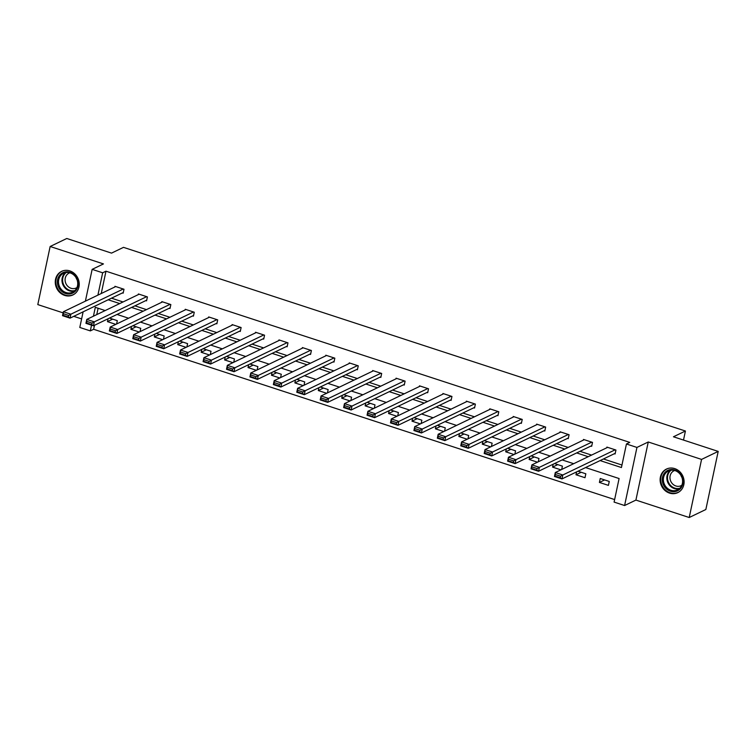 <?xml version="1.0" encoding="UTF-8"?>
<svg xmlns="http://www.w3.org/2000/svg" width="756" height="756" viewBox="0 0 756 756"><rect width="100%" height="100%" fill="white"/><g stroke="black" fill="none" stroke-linecap="round" stroke-linejoin="round"><path stroke-width="1.13" d="M64.647 295.398A13.069 11.737 -115.7 0 0 72.916 294.935A13.069 11.737 -115.7 0 0 79.134 282.479A13.069 11.737 -115.7 0 0 69.854 270.903A13.069 11.737 -115.7 0 0 61.586 271.366A13.069 11.737 -115.7 0 0 55.368 283.821A13.069 11.737 -115.7 0 0 64.647 295.398M669.514 493.101A13.069 11.737 -115.7 0 0 677.782 492.628A13.069 11.737 -115.7 0 0 684 480.183A13.069 11.737 -115.7 0 0 674.721 468.607A13.069 11.737 -115.7 0 0 666.452 469.07A13.069 11.737 -115.7 0 0 660.234 481.525A13.069 11.737 -115.7 0 0 669.514 493.101M94.491 325.288L93.64 329.295L90.314 330.892L79.796 327.461L83.122 311.831M683.5 440.068L685.427 431.024L123.502 247.354L111.529 253.118L66.783 238.49L50.151 246.494L37.8 304.592L63.117 312.871M73.748 316.339L81.62 318.909M685.427 431.024L673.454 436.779L718.2 451.408L705.849 509.506L689.217 517.51L701.568 459.412L648.261 441.986L636.949 447.429L624.598 505.528L614.089 502.088L619.098 478.539L585.56 467.577M648.261 441.986L635.909 500.085L689.217 517.51M635.909 500.085L624.598 505.528M93.64 329.295L614.619 499.574M718.2 451.408L701.568 459.412M98.11 308.25L96.759 314.609M609.26 481.449L600.245 478.501L599.413 482.432L608.419 485.371L609.26 481.449M576.601 471.886L575.987 474.777L584.993 477.716L585.834 473.795L577.971 471.224M561.699 469.467L562.407 466.14L554.545 463.57M553.175 464.231L552.56 467.113L560.905 469.845M538.272 461.812L538.981 458.476L531.118 455.915M529.748 456.567L529.134 459.459L537.478 462.19M514.845 454.148L515.554 450.822L507.692 448.251M506.322 448.913L505.707 451.805L514.052 454.536M491.419 446.494L492.128 443.167L484.265 440.597M482.895 441.258L482.281 444.15L490.625 446.872M467.992 438.839L468.701 435.513L460.848 432.942M459.468 433.604L458.854 436.486L467.208 439.217M444.566 431.185L445.275 427.849L437.422 425.288M436.042 425.949L435.428 428.832L443.781 431.563M421.139 423.521L421.848 420.194L413.995 417.624M412.615 418.285L412.001 421.177L420.355 423.908M397.713 415.866L398.421 412.54L390.568 409.969M389.189 410.631L388.575 413.523L396.928 416.244M374.286 408.212L374.995 404.885L367.142 402.315M365.772 402.976L365.157 405.859L373.502 408.59M350.869 400.557L351.568 397.221L343.715 394.66M342.345 395.322L341.731 398.204L350.075 400.935M327.442 392.893L328.142 389.567L320.289 386.996M318.919 387.658L318.304 390.55L326.649 393.281M304.016 385.239L304.725 381.912L296.862 379.342M295.492 380.003L294.878 382.895L303.222 385.617M280.589 377.584L281.298 374.258L273.436 371.687M272.065 372.349L271.451 375.241L279.796 377.962M257.163 369.93L257.872 366.603L250.009 364.033M248.639 364.694L248.025 367.577L256.369 370.308M233.736 362.275L234.445 358.939L226.583 356.378M225.212 357.03L224.598 359.922L232.942 362.653M210.31 354.611L211.018 351.285L203.156 348.714M201.786 349.376L201.172 352.268L209.516 354.999M186.883 346.957L187.592 343.63L179.73 341.06M178.359 341.721L177.745 344.613L186.089 347.335M163.457 339.302L164.165 335.976L156.312 333.405M154.933 334.067L154.319 336.949L162.672 339.68M140.03 331.648L140.739 328.312L132.886 325.751M131.506 326.403L130.892 329.295L139.246 332.026M116.604 323.984L117.312 320.657L109.459 318.087M108.08 318.748L107.465 321.64L115.819 324.371M600.103 460.574L621.432 467.548L626.44 443.989L629.767 442.392L105.982 271.196L101.238 293.526M111.491 298.185L123.048 301.965M134.918 305.84L146.475 309.62M158.344 313.494L169.902 317.274M181.771 321.158L193.328 324.929M205.197 328.813L216.755 332.583M228.624 336.467L240.181 340.247M252.05 344.122L263.598 347.902M275.477 351.776L287.025 355.556M298.894 359.44L310.451 363.211M322.321 367.095L333.878 370.875M345.747 374.749L357.305 378.529M369.174 382.404L380.731 386.184M392.6 390.068L404.158 393.838M416.027 397.722L427.584 401.502M439.453 405.377L451.011 409.157M462.88 413.031L474.437 416.811M486.306 420.695L497.864 424.466M509.733 428.35L521.29 432.13M533.16 436.004L544.717 439.784M556.586 443.659L568.134 447.439M580.013 451.323L591.561 455.093M603.43 458.977L621.961 465.034M614.345 453.723L615.1 453.969L615.932 450.047L606.917 447.098L606.775 447.779M590.918 446.068L591.674 446.314L592.506 442.392L583.5 439.444L583.348 440.115M567.491 438.414L568.247 438.66L569.079 434.728L560.073 431.789L559.922 432.46M544.065 430.759L544.821 431.005L545.652 427.074L536.647 424.125L536.505 424.806M520.638 423.095L521.394 423.341L522.226 419.419L513.22 416.471L513.078 417.151M497.221 415.441L497.968 415.687L498.799 411.765L489.793 408.816L489.652 409.497M473.795 407.786L474.541 408.032L475.373 404.101L466.367 401.162L466.225 401.833M450.368 400.132L451.115 400.378L451.946 396.446L442.94 393.507L442.799 394.178M426.942 392.468L427.688 392.714L428.529 388.792L419.514 385.844L419.372 386.524M403.515 384.813L404.262 385.059L405.103 381.137L396.087 378.189L395.946 378.869M380.088 377.159L380.835 377.405L381.676 373.473L372.661 370.534L372.519 371.205M356.662 369.504L357.408 369.75L358.25 365.819L349.234 362.88L349.092 363.551M333.235 361.84L333.991 362.086L334.823 358.164L325.808 355.216L325.666 355.896M309.809 354.186L310.565 354.432L311.396 350.51L302.381 347.562L302.239 348.242M286.382 346.531L287.138 346.777L287.97 342.855L278.964 339.907L278.813 340.578M262.956 338.877L263.712 339.123L264.543 335.191L255.537 332.253L255.386 332.923M239.529 331.213L240.285 331.459L241.117 327.537L232.111 324.589L231.96 325.269M216.103 323.559L216.859 323.804L217.69 319.882L208.684 316.934L208.543 317.615M192.685 315.904L193.432 316.15L194.264 312.228L185.258 309.28L185.116 309.951M169.259 308.25L170.005 308.495L170.837 304.564L161.831 301.625L161.689 302.296M145.832 300.595L146.579 300.841L147.411 296.91L138.405 293.961L138.263 294.642M122.406 292.931L123.152 293.177L123.993 289.255L114.978 286.307L114.836 286.987M85.39 301.153L92.147 269.363L103.459 263.92L50.151 246.494M92.147 269.363L102.655 272.793L97.911 295.123M105.982 271.196L102.655 272.793M626.44 443.989L636.949 447.429M105.169 310.565L95.313 307.342L93.432 316.206M91.533 325.156L90.314 330.892M573.691 463.693L562.133 459.922M550.264 456.038L538.707 452.258M526.837 448.384L515.28 444.604M503.411 440.729L491.854 436.949M479.984 433.065L468.427 429.295M456.558 425.411L445 421.631M433.131 417.756L421.574 413.976M409.705 410.102L398.147 406.322M386.278 402.438L374.73 398.667M362.852 394.783L351.304 391.013M339.435 387.129L327.877 383.349M316.008 379.474L304.451 375.694M292.581 371.81L281.024 368.04M269.155 364.156L257.598 360.385M245.728 356.501L234.171 352.721M222.302 348.847L210.744 345.067M198.875 341.192L187.318 337.412M175.449 333.528L163.891 329.758M152.022 325.874L140.465 322.094M128.596 318.219L117.038 314.439M108.165 299.782L119.722 303.562M131.591 307.437L143.149 311.217M155.018 315.101L166.575 318.871M178.444 322.755L190.002 326.535M201.871 330.41L213.428 334.19M225.297 338.064L236.855 341.844M248.724 345.728L260.272 349.499M272.151 353.383L283.698 357.163M295.568 361.037L307.125 364.817M318.994 368.692L330.552 372.472M342.421 376.356L353.978 380.126M365.847 384.01L377.405 387.781M389.274 391.665L400.831 395.445M412.7 399.319L424.258 403.099M436.127 406.974L447.684 410.754M459.553 414.638L471.111 418.408M482.98 422.292L494.537 426.072M506.407 429.947L517.964 433.727M529.833 437.601L541.39 441.381M553.26 445.265L564.808 449.036M576.686 452.92L588.234 456.7M604.611 479.928L599.413 482.432M581.184 472.273L575.987 474.777M557.758 464.619L552.56 467.113M534.331 456.964L529.134 459.459M510.905 449.3L505.707 451.805M487.478 441.646L482.281 444.15M464.052 433.991L458.854 436.486M440.625 426.337L435.428 428.832M417.199 418.673L412.001 421.177M393.772 411.018L388.575 413.523M370.345 403.364L365.157 405.859M346.928 395.709L341.731 398.204M323.502 388.045L318.304 390.55M300.075 380.391L294.878 382.895M276.649 372.736L271.451 375.241M253.222 365.082L248.025 367.577M229.796 357.427L224.598 359.922M206.369 349.763L201.172 352.268M182.943 342.109L177.745 344.613M159.516 334.454L154.319 336.949M136.089 326.8L130.892 329.295M112.663 319.136L107.465 321.64M615.176 449.801L562.804 474.995L561.973 478.926L615.242 453.298M560.234 477.792L561.973 478.926L554.469 476.469L555.301 472.538L562.804 474.995L560.565 476.223L555.31 474.503L554.98 476.072L560.234 477.792L560.565 476.223M607.673 447.344L555.301 472.538L555.31 474.503M554.469 476.469L554.98 476.072M662.747 483.027A11.312 10.159 64.3 0 1 669.532 469.76A11.312 10.159 64.3 0 1 682.555 478.161A11.312 10.159 64.3 0 1 675.769 491.428A11.312 10.159 64.3 0 1 662.747 483.027M682.158 478.189A10.471 9.403 -115.7 0 0 668.436 470.997A10.471 9.403 -115.7 0 0 663.815 482.687A10.471 9.403 -115.7 0 0 677.527 489.879A10.471 9.403 -115.7 0 0 682.158 478.189M681.808 485.286A8.25 7.409 64.3 0 1 681.099 485.683A8.25 7.409 64.3 0 1 670.307 480.022A8.25 7.409 64.3 0 1 673.946 470.818A8.25 7.409 64.3 0 1 674.702 470.506M668.124 468.436A12.984 11.661 -115.7 0 0 667.019 468.89A12.984 11.661 -115.7 0 0 661.273 483.386A12.984 11.661 -115.7 0 0 678.283 492.298A12.984 11.661 -115.7 0 0 679.332 491.721M681.912 477.433A8.25 7.409 64.3 0 1 680.901 475.335M70.034 272.292A11.312 10.159 64.3 0 1 77.915 286.212A11.312 10.159 64.3 0 1 65.526 293.498A11.312 10.159 64.3 0 1 57.645 279.578A11.312 10.159 64.3 0 1 70.034 272.292M66.027 292.553A10.471 9.403 -115.7 0 0 72.661 292.175A10.471 9.403 -115.7 0 0 77.641 282.196A10.471 9.403 -115.7 0 0 70.204 272.916A10.471 9.403 -115.7 0 0 63.57 273.294A10.471 9.403 -115.7 0 0 58.59 283.273A10.471 9.403 -115.7 0 0 66.027 292.553M76.942 287.582A8.25 7.409 64.3 0 1 76.233 287.979A8.25 7.409 64.3 0 1 71.017 288.272A8.25 7.409 64.3 0 1 65.158 280.977A8.25 7.409 64.3 0 1 69.079 273.114A8.25 7.409 64.3 0 1 69.835 272.812M63.258 270.733A12.984 11.661 -115.7 0 0 62.153 271.187A12.984 11.661 -115.7 0 0 55.972 283.566A12.984 11.661 -115.7 0 0 65.196 295.067A12.984 11.661 -115.7 0 0 73.417 294.604A12.984 11.661 -115.7 0 0 74.457 294.018M77.036 279.729A8.25 7.409 64.3 0 1 76.035 277.632M591.759 442.147L539.387 467.34L538.546 471.262L591.816 445.634M536.807 470.137L538.546 471.262L531.043 468.815L531.874 464.883L539.387 467.34L537.138 468.569L531.884 466.849L531.553 468.418L536.807 470.137L537.138 468.569M584.246 439.69L531.874 464.883L531.884 466.849M531.043 468.815L531.553 468.418M568.332 434.483L515.961 459.686L515.12 463.608L568.389 437.979M513.381 462.483L515.12 463.608L507.616 461.151L508.448 457.229L515.961 459.686L513.711 460.905L508.457 459.194L508.127 460.763L513.381 462.483L513.711 460.905M560.82 432.035L508.448 457.229L508.457 459.194M507.616 461.151L508.127 460.763M544.906 426.828L492.534 452.022L491.693 455.953L544.963 430.325M489.954 454.819L491.693 455.953L484.19 453.496L485.021 449.574L492.534 452.022L490.285 453.25L485.031 451.53L484.7 453.109L489.954 454.819L490.285 453.25M537.393 424.371L485.021 449.574L485.031 451.53M484.19 453.496L484.7 453.109M521.479 419.174L469.107 444.367L468.266 448.299L521.536 422.67M466.528 447.165L468.266 448.299L460.763 445.842L461.595 441.92L469.107 444.367L466.868 445.596L461.604 443.876L461.273 445.445L466.528 447.165L466.868 445.596M513.967 416.717L461.595 441.92L461.604 443.876M460.763 445.842L461.273 445.445M498.053 411.519L445.681 436.713L444.849 440.635L498.109 415.016M443.101 439.51L444.849 440.635L437.337 438.187L438.168 434.256L445.681 436.713L443.441 437.941L438.178 436.221L437.847 437.79L443.101 439.51L443.441 437.941M490.54 409.062L438.168 434.256L438.178 436.221M437.337 438.187L437.847 437.79M474.626 403.855L422.254 429.058L421.423 432.98L474.683 407.352M419.675 431.856L421.423 432.98L413.91 430.523L414.742 426.601L422.254 429.058L420.015 430.277L414.76 428.567L414.42 430.136L419.675 431.856L420.015 430.277M467.113 401.408L414.742 426.601L414.76 428.567M413.91 430.523L414.42 430.136M451.2 396.201L398.828 421.404L397.996 425.326L451.256 399.697M396.248 424.192L397.996 425.326L390.483 422.869L391.315 418.947L398.828 421.404L396.588 422.623L391.334 420.903L390.994 422.481L396.248 424.192L396.588 422.623M443.687 393.744L391.315 418.947L391.334 420.903M390.483 422.869L390.994 422.481M427.773 388.546L375.401 413.74L374.57 417.671L427.83 392.043M372.831 416.537L374.57 417.671L367.057 415.214L367.898 411.292L375.401 413.74L373.162 414.968L367.907 413.248L367.567 414.817L372.831 416.537L373.162 414.968M420.27 386.089L367.898 411.292L367.907 413.248M367.057 415.214L367.567 414.817M404.347 380.892L351.975 406.085L351.143 410.007L404.413 384.388M349.404 408.883L351.143 410.007L343.63 407.56L344.471 403.628L351.975 406.085L349.735 407.314L344.481 405.594L344.141 407.163L349.404 408.883L349.735 407.314M396.843 378.435L344.471 403.628L344.481 405.594M343.63 407.56L344.141 407.163M380.92 373.228L328.548 398.431L327.717 402.353L380.986 376.724M325.978 401.228L327.717 402.353L320.204 399.905L321.045 395.974L328.548 398.431L326.308 399.659L321.054 397.94L320.724 399.508L325.978 401.228L326.308 399.659M373.417 370.78L321.045 395.974L321.054 397.94M320.204 399.905L320.724 399.508M357.493 365.573L305.122 390.776L304.29 394.698L357.56 369.07M302.551 393.564L304.29 394.698L296.777 392.241L297.618 388.319L305.122 390.776L302.882 391.995L297.628 390.285L297.297 391.854L302.551 393.564L302.882 391.995M349.99 363.126L297.618 388.319L297.628 390.285M296.777 392.241L297.297 391.854M334.067 357.919L281.695 383.112L280.863 387.044L334.133 361.415M279.125 385.91L280.863 387.044L273.36 384.587L274.192 380.665L281.695 383.112L279.455 384.341L274.201 382.621L273.87 384.19L279.125 385.91L279.455 384.341M326.564 355.462L274.192 380.665L274.201 382.621M273.36 384.587L273.87 384.19M310.64 350.264L258.269 375.458L257.437 379.389L310.707 353.761M255.698 378.255L257.437 379.389L249.934 376.932L250.765 373.001L258.269 375.458L256.029 376.686L250.775 374.967L250.444 376.535L255.698 378.255L256.029 376.686M303.137 347.807L250.765 373.001L250.775 374.967M249.934 376.932L250.444 376.535M287.223 342.61L234.851 367.803L234.01 371.725L287.28 346.097M232.272 370.601L234.01 371.725L226.507 369.278L227.339 365.346L234.851 367.803L232.602 369.032L227.348 367.312L227.017 368.881L232.272 370.601L232.602 369.032M279.711 340.153L227.339 365.346L227.348 367.312M226.507 369.278L227.017 368.881M263.797 334.946L211.425 360.149L210.584 364.071L263.853 338.442M208.845 362.946L210.584 364.071L203.081 361.614L203.912 357.692L211.425 360.149L209.176 361.368L203.922 359.658L203.591 361.226L208.845 362.946L209.176 361.368M256.284 332.498L203.912 357.692L203.922 359.658M203.081 361.614L203.591 361.226M240.37 327.291L187.998 352.485L187.157 356.416L240.427 330.788M185.418 355.282L187.157 356.416L179.654 353.959L180.486 350.037L187.998 352.485L185.749 353.714L180.495 351.994L180.164 353.562L185.418 355.282L185.749 353.714M232.857 324.834L180.486 350.037L180.495 351.994M179.654 353.959L180.164 353.562M216.944 319.637L164.572 344.83L163.731 348.762L217 323.133M161.992 347.628L163.731 348.762L156.227 346.305L157.059 342.373L164.572 344.83L162.332 346.059L157.068 344.339L156.738 345.908L161.992 347.628L162.332 346.059M209.431 317.18L157.059 342.373L157.068 344.339M156.227 346.305L156.738 345.908M193.517 311.982L141.145 337.176L140.314 341.098L193.574 315.469M138.565 339.973L140.314 341.098L132.801 338.65L133.632 334.719L141.145 337.176L138.906 338.404L133.642 336.685L133.311 338.253L138.565 339.973L138.906 338.404M186.004 309.525L133.632 334.719L133.642 336.685M132.801 338.65L133.311 338.253M170.091 304.318L117.719 329.521L116.887 333.443L170.147 307.815M115.139 332.319L116.887 333.443L109.374 330.986L110.206 327.065L117.719 329.521L115.479 330.741L110.225 329.03L109.885 330.599L115.139 332.319L115.479 330.741M162.578 301.871L110.206 327.065L110.225 329.03M109.374 330.986L109.885 330.599M146.664 296.664L94.292 321.858L93.46 325.789L146.721 300.16M91.712 324.655L93.46 325.789L85.948 323.332L86.779 319.41L94.292 321.858L92.052 323.086L86.798 321.366L86.458 322.944L91.712 324.655L92.052 323.086M139.151 294.207L86.779 319.41L86.798 321.366M85.948 323.332L86.458 322.944M123.237 289.009L70.866 314.203L70.034 318.134L123.294 292.506M68.295 317L70.034 318.134L62.521 315.677L63.362 311.755L70.866 314.203L68.626 315.432L63.372 313.712L63.032 315.28L68.295 317L68.626 315.432M115.734 286.552L63.362 311.755L63.372 313.712M62.521 315.677L63.032 315.28M679.162 488.839A10.471 9.403 64.3 0 1 667.274 481.014A10.471 9.403 64.3 0 1 670.27 470.364M671.148 470.213A10.13 9.091 -115.7 0 0 667.907 480.788A10.13 9.091 -115.7 0 0 679.833 488.244M74.296 291.145A10.471 9.403 64.3 0 1 69.495 290.88A10.471 9.403 64.3 0 1 62.238 282.659A10.471 9.403 64.3 0 1 65.403 272.661M66.282 272.51A10.13 9.091 -115.7 0 0 62.824 282.205A10.13 9.091 -115.7 0 0 69.892 290.399A10.13 9.091 -115.7 0 0 74.957 290.54M678.283 492.298L678.945 491.976M667.019 468.89L667.68 468.569M62.153 271.187L62.814 270.875M73.417 294.604L74.079 294.282"/></g></svg>
